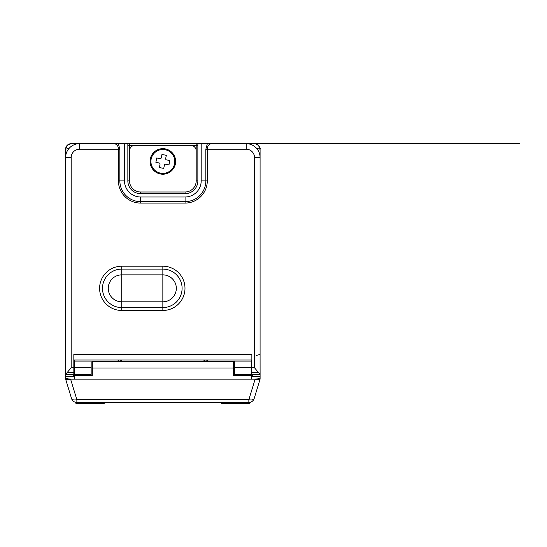 <?xml version="1.0" encoding="UTF-8"?>
<svg xmlns="http://www.w3.org/2000/svg" width="547" height="547" viewBox="0 0 547 547"><rect width="100%" height="100%" fill="white"/><g stroke="black" fill="none" stroke-linecap="round" stroke-linejoin="round"><path stroke-width="0.82" d="M251.203 367.762L234.533 367.762L234.533 374.456L251.203 374.456L251.203 360.015L73.838 360.015L74.501 360.015L74.501 374.456L91.164 374.456L91.164 367.762L74.501 367.762M207.299 361.355L207.299 360.309M118.398 361.355L118.398 360.309M78.816 143.67L71.24 143.67M254.587 143.676L254.526 143.67A5.559 5.559 0 0 1 260.085 149.228L260.085 157.543L260.085 149.228C259.962 146.733 258.752 144.996 256.44 144.011M246.888 143.67L254.437 143.67M258.567 372.281L251.859 372.281L251.859 374.463L251.859 354.456L73.838 354.456L73.838 367.796L71.172 367.796L65.619 374.367L65.619 149.228L69.161 148.305M71.172 367.796L71.172 157.543L65.619 157.543A13.894 13.894 0 0 1 79.506 143.656A13.894 13.894 0 0 0 65.619 157.543L65.77 147.929L67.965 144.695A5.559 5.559 0 0 0 65.619 149.228L65.633 148.791M256.536 148.305L260.085 149.228L258.499 145.345C255.695 143.786 254.369 143.232 254.526 143.67L254.526 143.67C255.846 142.336 261.418 147.95 260.085 149.228L259.681 147.143L257.179 144.346M257.623 144.613L259.394 146.541L260.085 149.119L259.661 147.102L257.678 144.654A5.559 5.559 -90 0 1 260.085 149.228L260.085 149.194M245.077 375.577L245.077 374.456M80.621 375.577L80.621 374.456M74.501 361.109L91.164 361.109L91.164 367.762M251.203 361.109L234.533 361.109L234.533 367.762M233.425 368.022L92.299 368.022L92.299 361.355L233.425 361.355L233.425 375.577L251.21 375.577L251.21 379.133L254.54 379.133C257.993 379.044 259.846 378.497 260.098 377.498L260.085 354.456L256.536 355.379M67.985 144.675L66.057 147.054L65.619 149.228A5.559 5.559 -45 0 1 71.172 143.676A5.559 5.559 -45 0 0 65.619 149.228L65.619 149.235C65.777 146.528 67.144 144.736 69.722 143.868M251.859 374.463L260.085 374.463L254.526 367.796L254.526 157.543A8.335 8.335 0 0 0 246.191 149.215L207.286 149.215C207.368 146.063 208.763 144.21 211.457 143.656L124.511 143.656L124.511 180.879A16.116 16.116 0 0 0 140.627 196.995L185.077 196.995A16.116 16.116 0 0 0 201.187 180.879L201.187 143.656M254.526 157.543L260.085 157.543L260.085 374.367M65.619 374.367L73.838 374.463L73.838 372.281L67.137 372.281M71.172 157.543A8.335 8.335 0 0 1 79.506 149.215L79.506 143.656L114.248 143.656C116.942 144.21 118.33 146.063 118.419 149.215L118.419 180.879A22.208 22.208 0 0 0 140.627 203.087L185.077 203.087A22.208 22.208 0 0 0 207.286 180.879L205.843 180.879L205.843 149.215L207.347 143.656M114.248 143.656L124.511 143.656M246.191 149.215L246.191 143.656A13.894 13.894 0 0 1 260.085 157.543A13.894 13.894 0 0 0 246.191 143.656L211.457 143.656M118.357 143.656L119.861 149.215L119.861 180.879A20.765 20.765 0 0 0 140.627 201.645L185.077 201.645A20.765 20.765 0 0 0 205.843 180.879L201.187 180.879M127.848 143.656L127.848 180.879A12.779 12.779 0 0 0 140.627 193.659L185.077 193.659A12.779 12.779 0 0 0 197.857 180.879L197.857 143.656M73.838 367.796L73.838 374.463M119.868 361.355L121.735 360.015L121.735 361.355M119.328 361.355A2.222 2.222 0 0 0 117.29 360.015A2.222 2.222 0 0 1 119.328 361.355M205.836 361.355L203.969 360.015L203.969 361.355M208.428 360.015L208.421 360.015A2.222 2.222 0 0 0 206.369 361.355M197.857 180.879L196.188 180.879A11.111 11.111 0 0 1 185.077 191.997L140.627 191.997A11.111 11.111 0 0 1 129.516 180.879L129.516 145.324L196.188 145.324L196.188 180.879L196.188 150.876A5.559 5.559 0 0 0 190.63 145.324L135.068 145.324A5.559 5.559 0 0 0 129.516 150.876L129.516 180.879L127.848 180.879M150.069 161.433A12.779 12.779 0 0 0 162.849 174.213A12.779 12.779 0 0 0 175.628 161.433A12.779 12.779 0 0 0 162.849 148.654A12.779 12.779 0 0 0 150.069 161.433M174.575 163.731A11.945 11.945 0 0 1 160.558 173.16A11.945 11.945 0 0 1 151.129 159.143A11.945 11.945 0 0 1 165.146 149.714A11.945 11.945 0 0 1 174.575 163.731M161.953 154.466L161.31 157.734A1.115 1.115 0 0 1 160.004 158.616L156.736 157.974L155.881 162.336L159.15 162.979A1.115 1.115 0 0 1 160.032 164.278L159.389 167.553L163.751 168.408L164.394 165.132A1.115 1.115 0 0 1 165.693 164.257L168.968 164.893L169.823 160.531L166.548 159.895A1.115 1.115 0 0 1 165.673 158.589L166.315 155.321L161.953 154.466M73.838 361.355L74.501 361.355M65.619 361.355L65.619 379.139L65.619 361.355M251.859 361.355L251.203 361.355M80.074 374.456L80.074 375.577M73.407 374.463L73.407 375.577L92.299 375.577L92.299 368.022M251.21 379.133L71.185 379.133C67.732 379.044 65.879 378.497 65.626 377.498L65.626 374.463M74.522 375.577L74.522 379.133L74.515 375.577M245.644 374.456L245.644 375.577L245.637 374.456M251.21 375.577L252.317 375.577L252.317 374.463L252.317 375.577M254.54 379.133L255.121 379.187C258.157 379.55 259.811 379.536 260.098 379.133L260.098 377.498L260.098 379.133L254.164 398.537A5.559 5.559 -90 0 1 248.851 402.469L76.874 402.469A5.559 5.559 -90 0 1 71.561 398.537L71.548 398.537A5.559 2.687 -17 0 0 76.874 399.693L76.874 402.469M65.64 379.16L71.548 398.537L65.613 379.133M65.626 377.498L65.626 379.133C65.913 379.536 67.568 379.55 70.604 379.187L71.185 379.133M254.164 398.537A5.559 5.559 0 0 1 248.851 402.469L248.851 399.693A5.559 2.687 17 0 0 254.164 398.537L260.098 379.133M71.623 398.729A5.559 2.687 -17 0 1 71.548 398.537L65.626 379.133M76.669 402.469L75.903 403.344L104.245 403.344L103.479 402.469M222.239 402.469L221.48 403.344L249.815 403.344L249.049 402.469M221.467 403.344L222.226 402.469M75.896 403.344L76.662 402.469A5.559 5.559 90 0 1 71.548 398.537A5.559 5.559 0 0 0 76.662 402.469M235.06 375.577L235.06 374.456M90.645 375.577L90.645 374.456M140.627 193.659L140.627 191.997L185.077 191.997L185.077 193.659M254.526 367.796L251.859 367.796M79.506 149.215L119.861 149.215M205.843 149.215L207.286 149.215L207.286 180.879M162.849 266.204L121.735 266.204A22.133 22.133 0 0 0 99.602 288.337A22.133 22.133 0 0 0 121.735 310.47L162.849 310.47A22.133 22.133 0 0 0 184.989 288.337A22.133 22.133 0 0 0 162.849 266.204L162.849 269.09L121.735 269.09A19.248 19.248 0 0 0 102.487 288.337A19.248 19.248 0 0 0 121.735 307.585L162.849 307.585A19.248 19.248 0 0 0 182.096 288.337A19.248 19.248 0 0 0 162.849 269.09L162.849 274.868L121.735 274.868A13.47 13.47 0 0 0 108.265 288.337A13.47 13.47 0 0 0 121.735 301.814L121.735 310.47M121.735 266.204L121.735 301.814L162.849 301.814A13.47 13.47 0 0 0 176.325 288.337A13.47 13.47 0 0 0 162.849 274.868L162.849 310.47M185.077 203.087L185.077 196.995M140.627 203.087L140.627 196.995M118.419 180.879L124.511 180.879M129.516 143.656L129.516 145.324L127.848 145.324M196.188 143.656L196.188 145.324L197.857 145.324M260.098 376.596L251.21 376.596M65.626 376.596L74.515 376.596M70.604 379.187L76.874 399.693L248.851 399.693L255.121 379.187M254.526 143.67L519.65 143.697L254.519 143.676M259.668 147.122L260.085 149.228M260.085 354.456L260.085 361.355M68.047 144.634L66.31 146.541L65.619 149.119M65.619 149.153L66.023 147.15L67.76 144.846M68.101 144.599L66.351 146.466L65.626 148.934M65.619 149.187L67.24 145.304L71.178 143.67M78.823 143.67L71.206 143.67M79.151 143.67L71.151 143.676M73.838 371.68A3.891 3.891 0 0 0 74.501 371.625M74.501 363.96A3.891 3.891 0 0 0 73.838 363.905M208.017 360.015L207.436 360.015M207.388 360.015L206.472 360.015M205.891 360.015L203.969 360.015M251.203 371.625A3.891 3.891 0 0 0 251.859 371.68M251.859 363.905A3.891 3.891 0 0 0 251.203 363.96"/></g></svg>
